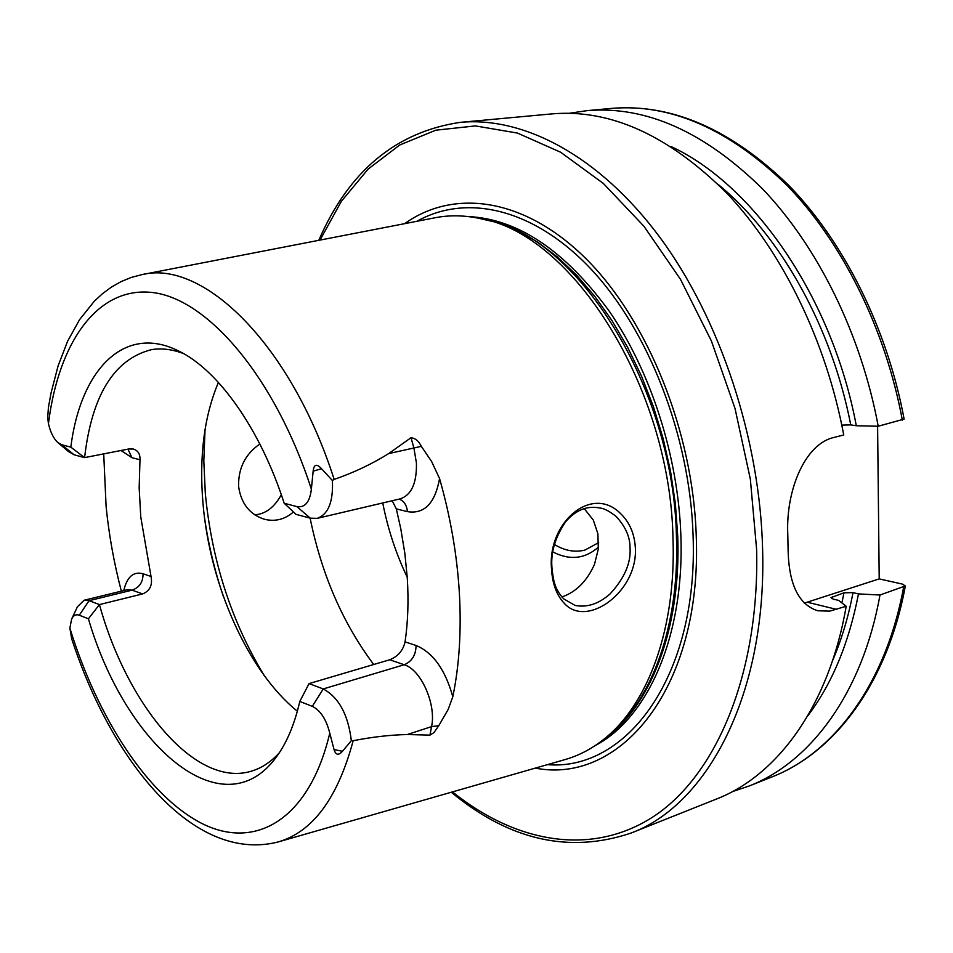 <?xml version="1.0" encoding="UTF-8"?>
<svg xmlns="http://www.w3.org/2000/svg" width="953" height="953" viewBox="0 0 953 953"><rect width="100%" height="100%" fill="white"/><g stroke="black" fill="none" stroke-linecap="round" stroke-linejoin="round"><path stroke-width="1.43" d="M620.355 513.369C629.516 522.089 634.519 533.597 635.365 547.892C637.938 591.67 586.81 628.611 564.331 603.368C556.695 595.339 552.43 583.986 551.549 569.286C547.058 522.887 591.408 484.35 620.355 513.369M630.04 547.963C630.112 536.896 625.418 526.342 615.948 516.323C609.384 511.13 604.023 508.354 599.878 508.009C587.108 505.447 575.683 510.046 565.617 521.815C555.194 537.194 550.643 552.502 551.954 567.738C553.336 581.068 554.896 589.419 563.711 598.889L575.112 605.441C587.131 607.74 598.818 603.88 610.146 593.85C624.453 578.28 631.089 562.985 630.04 547.963M310.297 518.182L296.895 506.615L284.197 503.267L295.966 514.334L310.297 518.182L317.146 518.361C328.07 514.537 333.169 502.302 332.442 481.622L332.347 480.467L334.169 479.407C353.825 472.605 371.992 464.004 388.681 453.592L411.041 437.689C415.437 438.297 418.867 441.179 421.321 446.338L431.602 461.466L439.571 478.573C450.447 516.705 457.047 554.789 459.358 592.826C461.49 630.767 459.31 665.408 452.806 696.762L448.172 709.437L438.785 725.686L431.566 726.627L429.958 735.12L433.972 732.583L438.785 725.686M353.17 740.707C337.731 798.221 312.703 831.981 278.073 841.975C193.59 863.454 111.739 761.661 71.689 638.808L69.879 628.17C97.551 717.788 147.584 795.421 201.393 823.213C254.904 850.684 309.153 820.271 329.774 733.167L334.05 749.57C335.682 755.074 338.494 755.646 342.472 751.286L351.335 740.684L353.17 740.707C372.444 736.943 390.492 734.894 407.3 734.537L429.958 735.12M334.169 479.407C290.546 343.604 202.822 259.228 141.878 274.643L131.18 277.466L120.995 281.659L111.406 287.103L102.447 293.715L94.156 301.398L79.564 319.648L67.58 341.281L58.109 365.845L51.057 392.946L48.436 407.324L47.686 417.605L48.448 423.656C50.461 432.257 53.582 438.559 57.835 442.561L61.623 444.717L70.82 447.136C80.469 370.05 124.033 323.555 178.616 350.978C217.987 369.8 260.181 428.659 284.197 503.267M61.623 444.717L74.179 454.819L68.449 451.531L58.24 442.895M561.913 596.947C576.065 592.087 586.929 581.211 594.505 564.319L598.317 549.071L597.9 533.799L593.302 520.064L584.249 508.664M293.453 511.94C284.911 519.409 275.274 521.863 264.553 519.302C249.698 514.56 241.049 503.577 238.595 486.364C238.202 468.209 245.29 454.093 259.847 444.015M281.326 494.738C274.273 507.472 265.411 514.155 254.713 514.799M552.859 551.942C569.751 560.602 584.975 558.97 598.508 547.07M554.467 544.532C564.819 550.774 575.004 552.609 585.023 550.036L598.663 542.626M382.737 502.958C387.883 529.118 396.055 553.86 407.229 577.208M218.416 382.415C204.168 416.151 199.022 456.487 202.989 503.41C209.839 585.118 247.971 671.365 297.348 711.2M278.073 841.975L565.165 759.541C579.329 755.503 592.647 748.403 605.131 738.218C648.374 703.457 676.32 627.61 672.985 538.278C670.328 387.109 571.669 233.366 480.395 218.618C464.647 215.211 449.554 214.925 435.104 217.761L141.878 274.643M535.312 768.106C620.665 784.927 702.182 687.351 696.25 536.205C693.117 432.054 647.921 320.399 586.262 258.99C524.436 197.474 453.807 188.456 404.608 223.681M846.193 606.263C829.181 705.458 777.6 775.385 716.477 799.031L631.041 833.065C707.567 804.856 766.736 694.01 762.614 549.547C759.97 438.511 719.908 318.385 659.619 236.975C599.08 155.649 523.709 116.445 460.418 122.341L551.99 113.883C610.516 108.868 668.911 135.433 727.175 193.578C782.377 251.985 826.144 340.995 843.739 434.973L834.089 437.415C804.856 443.776 785.784 490.497 787.774 534.002L788.107 550.06C788.858 584.487 798.757 604.726 817.805 610.766L829.658 611.135L846.193 606.263L838.7 600.414L833.232 599.115L830.968 597.614L843.977 592.814L853.018 592.623L858.474 593.91L879.976 595.017L905.338 585.94L902.336 584.082L879.202 578.888L877.606 426.217M392.183 500.742L396.317 508.878L400.748 528.57L404.846 553.3L407.265 577.78C408.718 600.593 407.979 621.952 405.061 641.869C403.071 650.506 397.961 656.474 389.741 659.774L309.07 683.599L299.79 701.456L312.322 706.352C320.458 710.366 326.271 719.301 329.774 733.167M142.628 593.922L132.086 590.157L126.987 589.776L84.078 600.259L89.082 600.676L99.434 604.583L88.415 618.795L79.266 615.221L89.082 600.676L132.086 590.157C139.448 587.524 143.093 582.057 143.045 573.766L151.039 576.494C152.683 585.154 149.883 590.955 142.628 593.922L99.434 604.583C127.738 707.09 196.985 789.358 252.569 770.798C262.325 767.665 271.224 761.673 279.289 752.81M151.039 576.494L140.782 517.086L139.162 487.888L139.984 459.775C140.258 454.116 138.03 450.543 133.313 449.03L128.726 448.994L84.591 457.619L70.82 447.136M103.71 453.878L106.117 506.662C108.952 534.931 114.026 563.104 121.341 591.158M88.415 618.795C125.129 744.972 222.442 830.671 276.156 757.278C286.579 743.28 294.453 724.673 299.79 701.456M79.266 615.221C75.942 614.042 73.381 615.364 71.582 619.176L69.879 628.17M296.895 506.615C304.996 507.889 309.82 502.064 311.369 489.163L313.156 471.151C313.906 464.254 316.706 463.444 321.542 468.721L332.347 480.467M183.441 353.539C172.231 349.298 161.569 348 151.467 349.644C114.157 359.162 91.857 395.15 84.591 457.619L74.179 454.819M902.348 420.13C885.361 328.666 842.154 242.217 787.166 185.501C729.093 129.048 670.531 103.341 611.481 108.392C671.698 103.412 730.88 129.179 789.036 185.656C844.108 242.253 887.148 328.142 904.111 419.082L878.225 426.229C861 333.741 817.555 246.243 762.471 188.825C704.315 131.669 645.812 105.616 586.965 110.655L569.537 113.252M878.225 426.229L856.306 425.753C832.35 297.586 753.859 184.846 671.067 146.559M856.306 425.753L850.755 424.895L841.809 425.109M732.392 791.621L749.094 786.034C810.562 762.233 862.536 692.891 879.976 595.017M807.751 715.87C832.005 683.873 848.909 643.215 858.474 593.91M804.296 603.13L879.202 578.888M84.078 600.259L77.431 606.775L71.785 618.747M452.806 696.762C445.254 669.649 433.007 652.555 416.068 645.491C415.901 655.056 411.946 661.477 404.203 664.741L323.234 688.948L309.07 683.599M312.322 706.352L323.234 688.948C338.803 697.382 348.167 714.631 351.335 740.684M317.146 518.361L400.26 498.848C411.505 494.988 416.89 483.028 416.425 462.944L413.924 448.136L411.041 437.689M421.321 446.338L388.681 453.592M310.118 518.134C321.626 574.456 342.818 623.25 373.719 664.515M205.05 429.434L203.811 460.966L205.324 493.571C211.804 560.674 231.388 621.273 264.088 675.379M204.561 517.932C208.445 544.782 214.747 571.061 223.478 596.745C214.747 571.061 208.433 544.771 204.561 517.896M605.131 738.218L608.884 735.168C651.912 700.574 679.703 625.287 676.439 536.694C673.866 386.775 575.934 234.343 485.125 219.631L480.395 218.618M603.023 739.909C649.922 707.841 681.216 629.707 677.738 536.229L675.379 503.78L670.495 471.02L663.133 438.475L653.424 406.681L641.524 376.137L627.634 347.309L612.005 320.625L594.898 296.478L576.601 275.179L557.422 256.988L537.647 242.098L517.598 230.614L497.537 222.609L477.739 218.07M594.958 745.734C647.683 718.252 684.647 636.211 680.859 535.36C678.179 456.523 651.054 372.015 609.61 311.691C565.046 250.568 517.813 218.845 467.923 216.534M547.367 764.651C626.943 771.322 698.597 675.677 693.069 535.241C690.032 436.641 648.838 330.87 591.348 269.461C533.68 208.004 466.243 193.435 416.926 221.287M452.484 791.895C515.585 842.678 591.432 857.223 654.044 816.209C716.227 775.015 759.47 674.093 756.634 549.714L750.345 479.156L735.037 408.527L711.391 340.96L680.513 279.372L643.93 226.242L603.356 183.452L560.602 152.218L517.419 133.063L475.38 125.915L435.807 130.192L399.795 144.963L368.144 169.074L341.436 201.226L320.005 240.085M311.369 489.163C275.191 377.459 207.873 299.075 152.825 292.559C97.504 285.852 58.49 342.472 48.448 423.656M850.755 424.895C831.624 326.307 779.959 234.962 718.312 184.537M905.338 585.94C887.553 682.682 834.995 752.453 771.966 776.921C833.661 753.025 885.885 684.087 903.611 587.143M832.588 660.584C841.499 639.928 848.313 617.282 853.018 592.623M841.892 602.915L843.977 592.814M832.064 598.746L832.481 596.566M836.746 609.42L807.382 602.248M127.94 449.149L131.943 457.69L121.019 450.507M131.943 457.69L139.984 459.775M143.045 573.766C133.48 571.192 127.059 576.791 123.771 590.562M399.259 499.074C404.084 501.111 406.8 505.293 407.419 511.63C424.311 514.37 435.033 503.351 439.571 478.573M321.542 468.721L313.156 471.151M407.419 511.63L396.317 508.878M416.068 645.491L405.061 641.869M407.3 734.537L431.566 726.627C436.486 704.327 420.952 669.494 404.203 664.741L389.741 659.774M342.472 751.286L334.05 749.57M574.516 605.274L575.112 605.441M263.957 519.135L264.553 519.302M460.418 122.341C395.888 131.883 348.679 171.218 318.79 240.323M611.481 108.392L586.965 110.655M771.966 776.921L749.094 786.034M451.293 792.241C509.295 840.248 569.203 853.864 631.041 833.065M817.805 610.766L817.186 610.611M126.987 589.776L127.809 589.621"/></g></svg>
